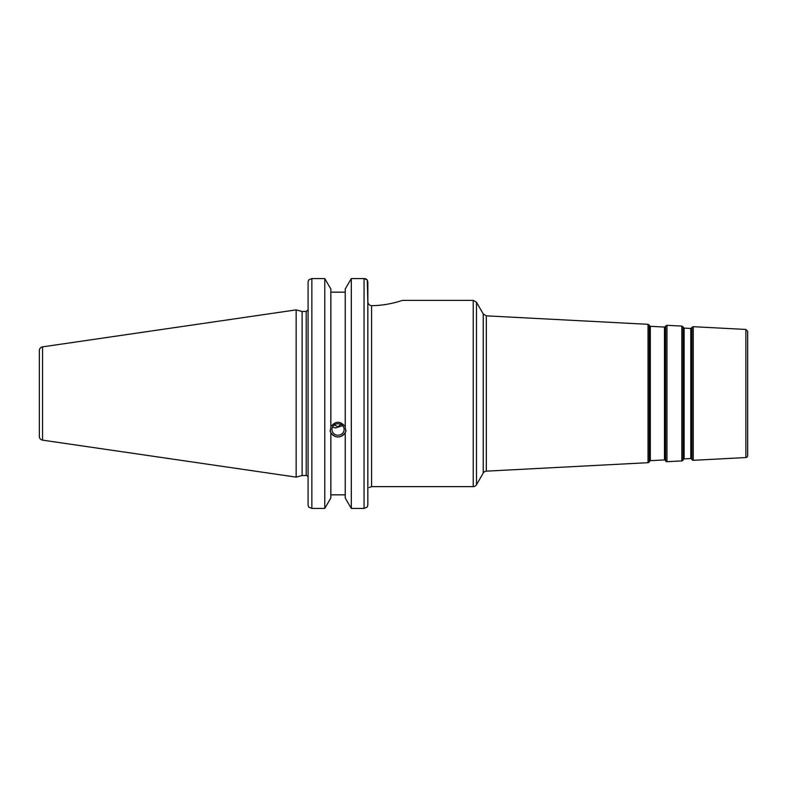 <?xml version="1.0" encoding="UTF-8"?>
<svg xmlns="http://www.w3.org/2000/svg" width="787" height="787" viewBox="0 0 787 787"><rect width="100%" height="100%" fill="white"/><g stroke="black" fill="none" stroke-linecap="round" stroke-linejoin="round"><path stroke-width="1.18" d="M483.248 473.036A3.758 3.758 0 0 1 486.307 471.157L486.307 315.843L483.248 313.964L483.248 473.036L476.489 484.743A3.758 3.758 0 0 1 473.233 486.622L371.582 486.622L371.582 305.622C388.139 305.71 402.737 300.211 402.403 300.378C402.737 300.211 388.139 305.71 371.582 305.622C369.26 305.336 368.001 304.008 367.824 301.647L367.283 279.965L364.056 278.578L351.307 278.578L364.056 278.578L364.056 508.422L367.283 507.035L367.824 505.018L367.824 281.982L367.283 279.965M745.869 457.552A1.879 1.879 0 0 0 747.65 455.683L747.65 331.317L745.869 329.448L745.869 457.552L693.258 460.316A1.505 1.505 0 0 1 691.921 459.628L691.921 327.372L691.921 459.628M683.5 459.323A0.748 0.748 0 0 1 684.129 458.91L684.129 328.09L683.5 327.677L683.106 460.09A1.505 1.505 0 0 1 681.847 460.916L666.963 461.694A1.505 1.505 0 0 1 665.615 461.005L665.615 325.995L665.615 461.005M684.129 328.09L690.779 328.445L690.779 458.555A0.748 0.748 0 0 1 691.448 458.9M665.143 326.723L664.474 327.058L664.474 459.942A0.748 0.748 0 0 1 665.143 460.277M650.318 326.32L649.678 325.907L649.678 461.093A0.748 0.748 0 0 1 650.318 460.68L650.318 326.32L664.474 327.058M649.678 461.093L649.285 461.861A1.505 1.505 0 0 1 648.026 462.687L486.307 471.157M367.824 487.566C369.201 487.566 369.201 487.566 367.824 487.566M367.824 489.445L367.824 505.018M332.488 427.095L335.557 427.941L342.611 425.678M331.937 429.466A6.099 5.735 0 0 1 338.036 423.74A6.099 5.735 0 0 1 344.135 429.466A6.099 5.735 0 0 1 338.036 435.201A6.099 5.735 0 0 1 331.937 429.466M340.801 424.36L338.036 426.81L334.298 424.941M330.186 430.312A7.9 7.427 180 0 0 345.887 430.312M364.056 508.422L351.307 508.422L351.307 278.578L345.237 288.986L345.237 427.705L345.936 431.178L345.237 432.752C340.437 438.389 335.636 438.389 330.835 432.752L330.137 431.178L330.835 427.705L330.835 288.986L324.765 278.578L324.765 508.422L311.849 508.422L311.849 278.578L308.632 279.965L308.091 281.982L308.091 505.018L308.632 507.035L311.849 508.422M330.835 426.662C335.636 420.819 340.437 420.819 345.237 426.662M330.835 433.794L330.835 498.014L324.765 508.422M345.237 292.164L330.835 292.164M306.212 475.525L302.11 475.525L302.11 311.475L306.212 311.475L306.212 475.525A1.879 1.879 0 0 1 308.091 477.404M364.125 278.578L365.424 278.775M365.975 278.982L366.673 279.385M324.765 278.578L311.849 278.578L324.765 278.578M42.567 440.14A3.758 3.758 0 0 1 39.35 436.421L39.35 350.579C39.507 348.543 40.58 347.303 42.567 346.86L296.148 309.881L296.148 477.119L42.567 440.14L42.567 346.86M345.237 433.794L345.237 498.014L351.307 508.422M330.835 494.836L345.237 494.836M402.403 300.378L473.233 300.378L473.233 486.622M693.258 460.316L693.258 326.684L691.921 327.372M683.106 460.09L683.106 326.91L681.847 326.084L681.847 460.916M649.285 461.861L649.285 325.139L648.026 324.313L648.026 462.687M666.963 461.694L666.963 325.306L665.615 325.995M476.489 484.743L476.489 302.257L473.233 300.378M745.869 329.448L693.258 326.684M690.779 458.555L684.129 458.91M683.5 327.677L683.106 326.91M690.779 328.445L691.448 328.1M664.474 459.942L650.318 460.68M649.678 325.907L649.285 325.139M681.847 326.084L666.963 325.306M648.026 324.313L486.307 315.843M483.248 313.964L476.489 302.257M371.582 486.622L369.093 487.566M306.212 311.475L308.091 309.596M302.11 311.475L296.148 309.881M302.11 475.525L296.148 477.119"/></g></svg>
